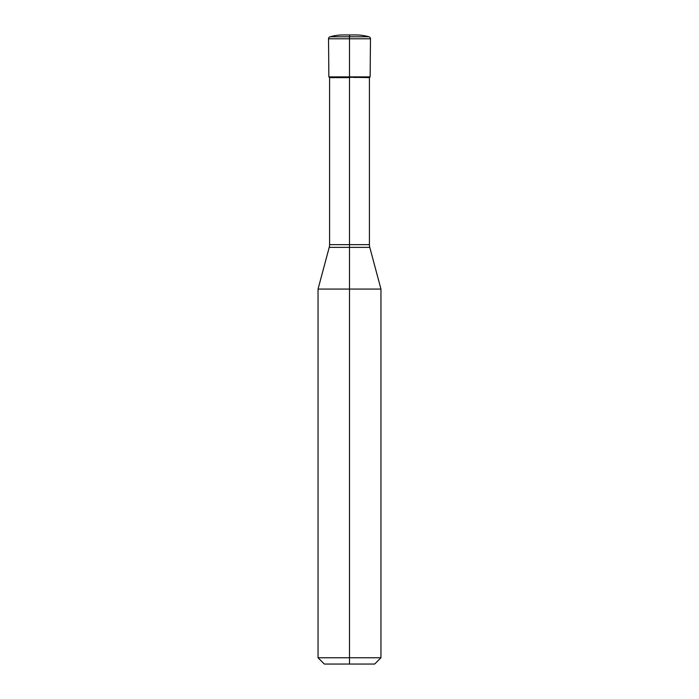 <?xml version="1.0" encoding="UTF-8"?>
<svg xmlns="http://www.w3.org/2000/svg" width="699" height="699" viewBox="0 0 699 699"><rect width="100%" height="100%" fill="white"/><g stroke="black" fill="none" stroke-linecap="round" stroke-linejoin="round"><path stroke-width="0.52" stroke-dasharray="3.5 2.62" d="M380.955 289.071L318.045 289.071M380.955 657.759L318.045 657.759M374.664 664.05L324.336 664.05M369.422 77.606L329.579 77.606M349.5 664.05L349.5 76.89L370.138 76.89L328.862 76.89L349.5 76.89L349.5 34.95M369.78 247.367L329.22 247.367M369.422 244.65L329.579 244.65M370.47 38.794L328.53 38.794M368.941 36.776L330.059 36.776"/><path stroke-width="1.05" d="M318.045 657.759L349.5 657.759L349.5 664.05L324.336 664.05L318.045 657.759L318.045 289.071L380.955 289.071L369.78 247.367A10.485 10.485 0 0 1 369.422 244.65L369.422 77.606L370.138 76.89L370.47 38.794A2.097 2.097 0 0 0 368.941 36.776A48.231 48.231 0 0 0 355.791 34.95L343.209 34.95L355.791 34.95M369.78 247.367L329.22 247.367A10.485 10.485 0 0 0 329.579 244.65L329.579 77.606L349.5 77.606L349.5 657.759L380.955 657.759L380.955 289.071M349.5 664.05L374.664 664.05L380.955 657.759M329.579 77.606L328.862 76.89L369.422 77.606M349.5 34.95L349.5 76.89L370.138 76.89L328.862 76.89L328.53 38.794A2.097 2.097 0 0 1 330.059 36.776A48.231 48.231 0 0 1 343.209 34.95M329.579 244.65L369.422 244.65M328.53 38.794L370.47 38.794M330.059 36.776L368.941 36.776M329.22 247.367L318.045 289.071"/></g></svg>
